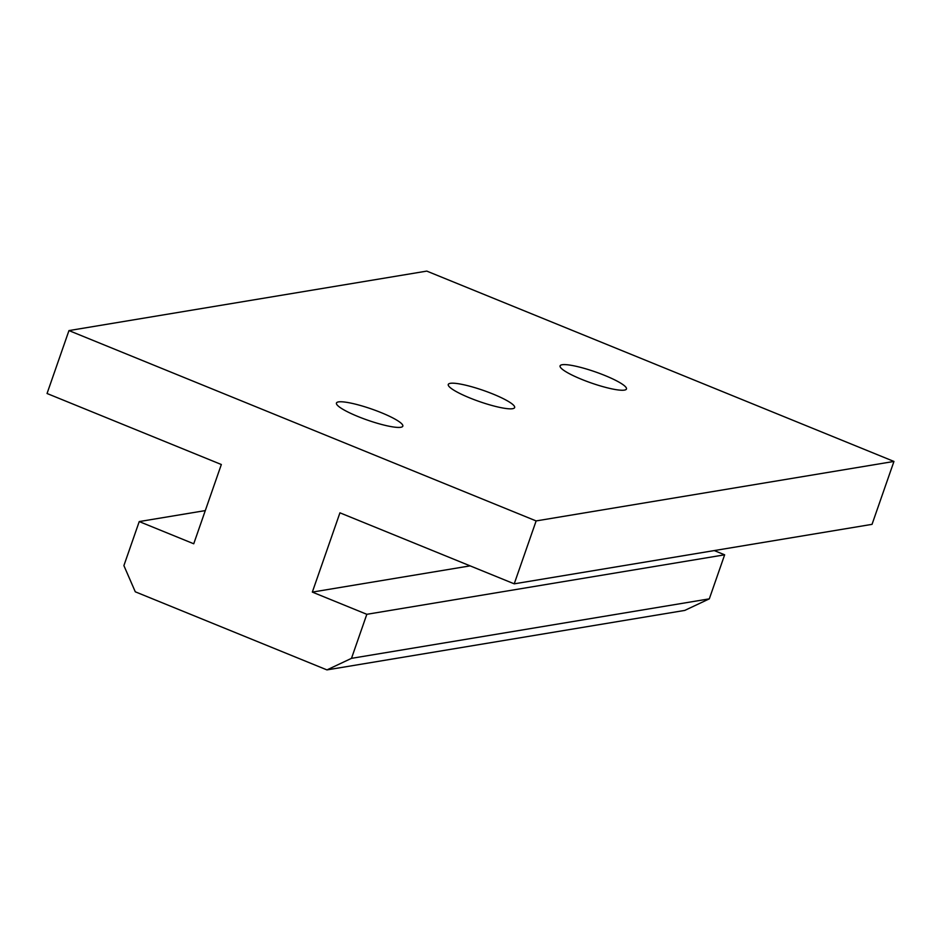 <?xml version="1.0" encoding="UTF-8"?>
<svg xmlns="http://www.w3.org/2000/svg" width="941" height="941" viewBox="0 0 941 941"><rect width="100%" height="100%" fill="white"/><g stroke="black" fill="none" stroke-linecap="round" stroke-linejoin="round"><path stroke-width="1.41" d="M604.898 375.494A35.146 5.917 -160.8 0 1 626.459 388.986A35.146 5.917 -160.8 0 1 581.644 379.352A35.146 5.917 -160.8 0 1 560.083 365.861A35.146 5.917 -160.8 0 1 604.898 375.494M381.27 412.664A35.146 5.917 -160.8 0 1 402.819 426.155A35.146 5.917 -160.8 0 1 358.003 416.534A35.146 5.917 -160.8 0 1 336.443 403.042A35.146 5.917 -160.8 0 1 381.27 412.664M493.084 394.079A35.146 5.917 -160.8 0 1 514.645 407.571A35.146 5.917 -160.8 0 1 469.83 397.949A35.146 5.917 -160.8 0 1 448.269 384.457A35.146 5.917 -160.8 0 1 493.084 394.079M68.964 330.585L536.135 520.926L893.95 461.443L426.779 271.102L68.964 330.585L47.05 393.503L221.335 464.513L193.74 543.78L139.233 521.573L123.894 565.612L135.292 591.807L326.95 669.898L684.766 610.415L709.314 598.852L351.487 658.347L326.95 669.898M536.135 520.926L514.221 583.832L872.036 524.349L893.95 461.443M514.221 583.832L339.936 512.821L312.33 592.101L366.825 614.308L351.487 658.347M714.254 550.579L724.652 554.814L709.314 598.852M724.652 554.814L366.825 614.308M470.112 565.87L312.33 592.101M205.291 510.598L139.233 521.573"/></g></svg>
